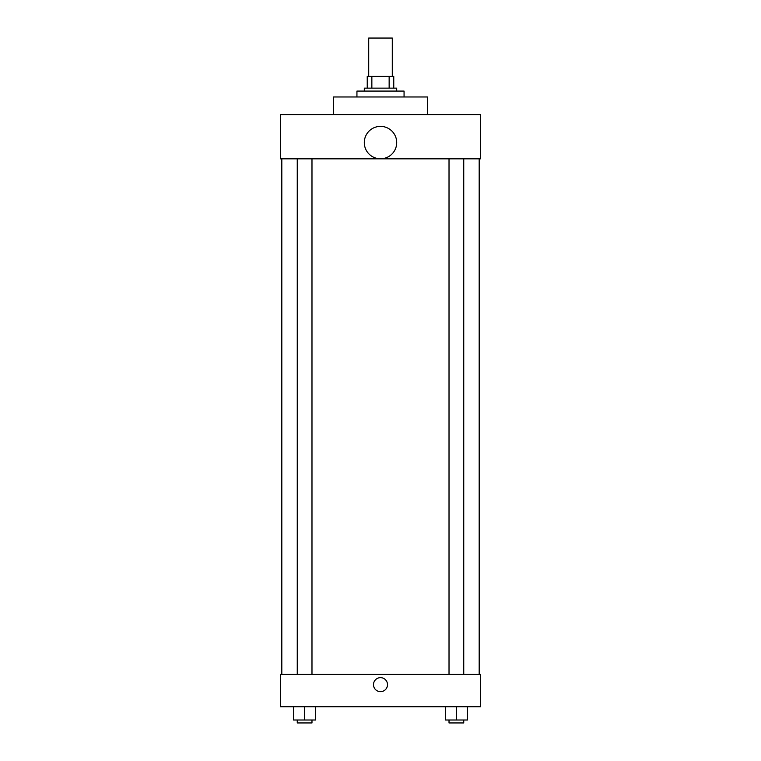<?xml version="1.0" encoding="UTF-8"?>
<svg xmlns="http://www.w3.org/2000/svg" width="761" height="761" viewBox="0 0 761 761"><rect width="100%" height="100%" fill="white"/><g stroke="black" fill="none" stroke-linecap="round" stroke-linejoin="round"><path stroke-width="1.14" d="M392.286 76.347L392.286 38.05L368.714 38.05L368.714 76.347M371.853 88.133L371.853 76.347L367.24 76.347L367.24 88.133L367.24 76.347M371.853 76.347L393.76 76.347L393.76 88.133M389.147 88.133L389.147 76.347M364.3 91.073L364.3 88.133L396.7 88.133L396.7 91.073M404.062 96.97L404.062 91.073L356.938 91.073L356.938 96.97M427.634 114.645L427.634 96.97L333.366 96.97L333.366 114.645M280.343 114.645L480.657 114.645L480.657 158.83L280.343 158.83L280.343 114.645M364.3 142.583A16.2 16.2 0 0 0 388.605 156.614A16.2 16.2 0 0 0 388.605 128.552A16.2 16.2 0 0 0 364.3 142.583M281.817 674.341L281.817 158.83M449.019 158.83L449.019 674.341M297.256 674.341L297.256 158.83M280.343 674.341L480.657 674.341L480.657 706.75L280.343 706.75L280.343 674.341M380.5 691.654A6.992 6.992 0 0 1 374.441 681.152A6.992 6.992 0 0 1 386.559 681.152A6.992 6.992 0 0 1 380.5 691.654M445.337 706.75L445.337 720.001L467.435 720.001L467.435 706.75L467.435 720.001M456.381 720.001L456.381 706.75M463.744 720.001L463.744 722.95L449.019 722.95L449.019 720.001M293.565 706.75L293.565 720.001L315.663 720.001L315.663 706.75L315.663 720.001M304.619 720.001L304.619 706.75M311.981 720.001L311.981 722.95L297.256 722.95L297.256 720.001M479.183 674.341L479.183 158.83M463.744 158.83L463.744 674.341M311.981 674.341L311.981 158.83"/></g></svg>

